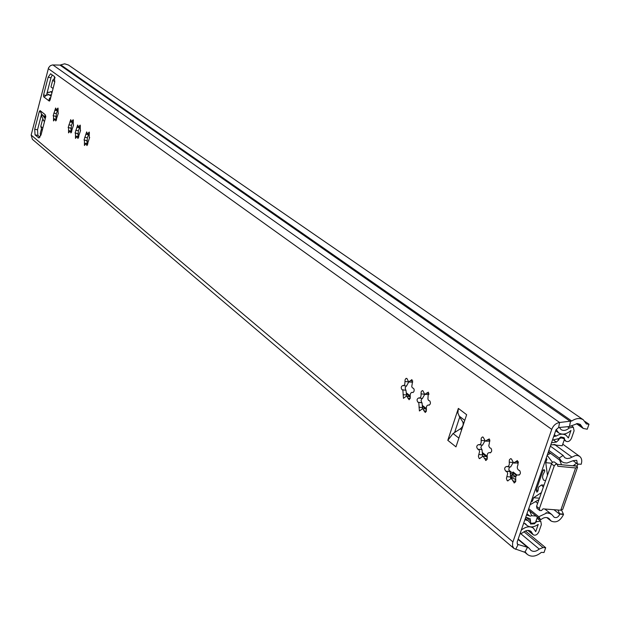 <?xml version="1.0" encoding="UTF-8"?>
<svg xmlns="http://www.w3.org/2000/svg" width="620" height="620" viewBox="0 0 620 620"><rect width="100%" height="100%" fill="white"/><g stroke="black" fill="none" stroke-linecap="round" stroke-linejoin="round"><path stroke-width="0.93" d="M80.6 130.401L77.903 138.454L77.144 136.4L75.477 138.369L75.508 133.13L75.09 133.075L77.694 125.008L78.445 127.038L80.205 125.093L80.375 130.363M75.446 136.067L78.143 136.563L78.36 130.75L79.709 127.371M73.571 124.961L70.92 132.936L70.176 130.913L68.541 132.874L68.58 127.689L68.169 127.635L70.727 119.652L71.463 121.652L73.191 119.714L73.354 124.922M68.51 130.595L71.184 131.091L71.409 125.341L72.788 121.9M89.668 137.431L86.916 145.576L86.126 143.483L84.428 145.468L84.452 140.143L84.026 140.089L86.668 131.921L87.451 133.998L89.249 132.029L89.257 137.384L89.668 137.431M84.39 143.127L87.118 143.623L87.327 137.725L88.706 134.315M58.334 113.158L55.761 120.97L55.064 119.009L53.49 120.939L53.545 115.894L53.15 115.847L55.63 108.019L56.327 109.965L57.985 108.05L58.125 113.119M56.094 119.203L56.327 113.615L57.668 110.221M429.823 400.931C430.877 403.085 430.528 404.488 428.784 405.139L428.49 405.023C426.831 405.162 426.142 406.565 426.405 409.231L426.304 411.285L425.235 412.478L422.654 408.634L419.399 410.967L418.787 402.512L417.95 402.233C416.594 400.28 416.841 398.846 418.702 397.916L418.981 398.04C420.616 397.893 421.305 396.498 421.042 393.847L421.15 391.801L422.22 390.608L422.91 390.771L424.762 394.39L428.343 392.166L427.916 399.11L428.567 400.396L429.823 400.931M426.475 409.595L425.521 408.952L422.654 408.634M422.561 408.611L422.05 402.884L418.299 402.287M413.587 388.353L414.199 389.647L413.997 391.406L413.098 392.476L411.75 392.367L410.758 393.165L410.177 394.769L410.239 398.242L409.099 399.745L406.619 395.994L403.45 398.319L402.868 390.026L402.055 389.763C400.753 387.849 401 386.43 402.799 385.516L403.86 385.539L404.775 384.493L405.093 379.797L406.03 378.371L406.898 378.44L408.681 381.974L411.905 379.611L412.3 383.307L411.742 386.578L412.362 387.833L413.587 388.353M410.316 396.885L406.619 395.994L405.976 390.244L402.427 389.817M491.001 448.322C492.195 450.647 491.823 452.127 489.893 452.771L489.521 452.615C487.684 452.716 486.933 454.189 487.258 457.025L487.157 459.203L485.995 460.435L483.034 456.212L479.469 458.575L479.051 458.32L478.392 456.165L479.617 451.414L478.911 449.732L477.772 449.19C476.222 447.082 476.47 445.555 478.532 444.61L478.888 444.765C480.702 444.649 481.446 443.192 481.128 440.378L481.229 438.208L482.391 436.976L483.182 437.178L485.313 441.122L489.257 438.898L489.459 442.765L488.769 445.857L489.606 447.71L491.001 448.322M487.351 457.506L486.01 456.498L483.034 456.212M482.585 456.157L482.065 449.849L480.833 447.469L481.98 445.067M519.645 470.51C520.909 472.921 520.529 474.439 518.506 475.075L518.095 474.897C516.173 474.99 515.39 476.486 515.739 479.4L515.654 481.632L514.437 482.887L511.299 478.485L507.579 480.849L507.129 480.578L506.424 478.346L507.695 473.479L506.943 471.735L505.757 471.161C504.114 468.976 504.362 467.41 506.517 466.457L506.92 466.628C508.811 466.527 509.586 465.039 509.245 462.148L509.338 459.924L510.547 458.668L511.392 458.885L513.647 463L517.429 460.582L518.01 464.76C516.832 467.17 517.088 468.983 518.769 470.216L519.645 470.51M515.848 479.957L514.313 478.749L511.299 478.485M510.671 478.439L510.144 471.828L508.842 469.759L509.121 467.844L509.958 466.907M77.903 134.517L77.942 133.564M70.959 129.177L70.99 128.169M55.893 117.567L55.94 116.343M86.87 141.399L86.901 140.57M417.95 402.233L421.739 402.659L421.042 400.28L422.15 398.396M402.055 389.763L405.805 390.197L405.147 387.849L406.247 385.997M525.187 552.056L527.511 554.551C531.549 557.271 536.168 556.543 541.361 552.366L544.004 552.529L545.685 547.724L543.043 547.561L539.245 549.08C536.137 551.575 533.37 552.017 530.952 550.397L528.992 548.096L527.457 547.297L517.537 544.345L517.134 542.113L556 429.831L558.62 427.544L569.486 426.529L577.476 423.561L580.235 424.344L583.218 428.436L587.249 429.218L589 424.235L585.179 421.6M46.492 95.162L50.972 77.802L52.266 74.943M40.021 137.16L37.882 135.377L37.541 129.782L41.556 114.25M458.358 408.402L447.803 440.332L455.971 446.865L466.651 414.71L458.358 408.402L457.878 412.982L459.707 417.113L454.592 432.543L460.311 428.846C463.008 426.676 463.791 424.312 462.667 421.739L463.977 422.747M44.834 116.668L45.097 114.584L45.725 116.862L41.129 134.579L38.758 137.896L35.053 134.858L34.712 129.255L39.246 111.701L40.036 110.585L40.61 111.019L41.339 113.886L45.531 117.606L44.834 116.668L45.849 116.087M525.907 552.668L514.073 548.537L512.601 546.181L512.562 542.981L551.73 429.373C553.365 425.413 555.985 423.119 559.596 422.499L571.733 421.011C576.073 418.182 579.94 417.779 583.335 419.81L586.35 423.94L589 424.235M513.988 548.46L32.426 139.353L31.147 135.075L48.585 67.727L50.383 65.674L52.475 64.953L59.985 65.092L64.643 63.814L68.425 65.015M50.739 97.51L49.639 98.1L48.709 100.657L43.679 96.805L43.563 94.953L48.135 77.229L50.592 73.772L54.366 76.454L54.738 82.057L50.104 99.944L49.29 101.083L48.709 100.657L49.709 100.851M525.411 530.999L545.685 547.724M49.639 98.1L50.328 99.084M44.183 97.185L46.113 95.41L48.763 94.659M514.212 463.047L518.436 462.954M507.478 466.674L510.64 466.969L513.066 462.706M485.817 441.177L489.932 441.122M479.392 444.811L482.561 445.129L484.894 440.952M409.053 382.021L412.757 382.129M406.534 385.989L408.681 382.052M425.157 394.436L428.97 394.498M422.476 398.389L424.677 394.421M56.335 113.615L53.793 113.127L56.319 113.607M87.335 137.725L84.715 137.237L87.319 137.718M71.416 125.341L68.835 124.853L71.409 125.341M78.368 130.743L75.764 130.262L78.36 130.75M459.707 417.113L462.667 421.739M458.878 438.115L453.065 433.527L454.592 432.543M453.065 433.527L447.803 440.332M44.679 120.892L43.888 121.055L41.834 116.676L41.587 114.297M44.454 118.009L45.516 117.653L44.136 117.366L44.501 118.017M42.656 115.312L44.136 117.366M46.864 93.713L48.159 92.233L49.236 92.395L50.918 91.566L51.879 93.101M50.553 94.868L49.313 95.038L48.12 94.17L47.996 94.651M49.995 94.759L51.034 96.364M547.328 454.879L550.622 453.414M548.034 452.84L549.754 452.771M557.566 464.372L573.113 465.837L576.298 463.365L577.406 464.039L581.188 464.264C582.281 460.73 581.746 458.087 579.576 456.328L577.654 455.529L575.391 455.545L569.726 458.203L567.052 458.575L564.789 457.754L563.115 455.444L559.209 458.033L548.878 450.414M578.165 464.109L576.84 466.193L573.113 465.837M561.643 510.245L563.541 514.437L559.806 514.15L557.915 510.02M528.713 508.656L538.78 516.739L540.694 519.769C543.748 517.328 546.476 516.879 548.878 518.421L551.157 521.064C556.062 523.187 560.178 521.025 563.495 514.569L563.541 514.437M577.406 464.039L576.724 460.304L573.213 460.644L566.951 463.039L564.053 462.768L561.86 461.714L559.209 458.033M550.366 446.106L563.115 455.444M549.366 513.36L545.995 512.771L548.894 512.988L551.846 514.569L554.156 517.243C556.388 518.204 558.256 517.22 559.759 514.282L559.806 514.15M538.78 516.739L546.468 513.143M528.31 509.818L540.694 519.769M559.612 460.055L561.526 464.744M557.403 464.233L555.652 464.248L554.234 465.93L539.4 508.586L539.772 510.547L536.943 508.299L536.579 506.346L551.816 462.931L553.04 461.978L554.319 461.962L557.403 464.233L557.822 466.271L575.608 467.937L577.592 467.108L576.817 466.193M577.36 467.759L562.766 509.299L560.759 510.237L542.981 508.865L541.539 510.555L539.772 510.547M511.895 477.47L512.112 475.377L510.903 475.269M42.3 129.758L41.269 129.565L42.23 130.347M41.269 129.565L40.207 133.688L40.757 135.749M42.369 129.812L41.672 129.239L40.78 126.348L42.501 119.699L42.997 119.792M53.072 88.497L50.972 86.94L52.715 80.213L55.033 77.872M54.839 77.159L54.971 77.593M553.73 436.387L556.187 436.077C559.976 433.814 563.309 433.582 566.192 435.387L568.37 437.96L570.981 430.466C566.572 434.287 562.472 435.108 558.69 432.923L556.14 429.489M552.443 440.107L561.712 437.929L563.851 438.712L566.006 441.262C568.222 442.145 570.051 441.153 571.485 438.286L574.097 430.799L573.322 427.134L569.261 427.971C566.323 430.512 563.596 431.063 561.077 429.614L559.426 427.467M521.288 530.092C525.869 526.496 529.937 525.869 533.495 528.217L535.726 531.658L538.261 524.373C533.975 527.31 530.224 527.674 527.008 525.473L525.411 523.737L523.621 523.357M519.955 533.952L522.675 532.774C525.783 530.232 528.558 529.759 531.007 531.363L533.216 534.781C535.447 535.773 537.315 534.804 538.834 531.875L541.376 524.59L540.749 521.218L537.029 521.606L534.75 522.854L531.898 523.272L529.945 522.629L527.914 520.583L524.876 519.731M43.136 120.203L42.501 119.699M56.614 119.21L56.079 119.025M515.933 476.307L510.787 477.788M529.65 510.888L531.72 515.724L530.224 516.165L526.543 514.933M545.491 480.671L543.538 480.089L542.531 477.617L542.81 475.153L544.747 471.185L544.104 469.565L543.097 470.301L544.74 470.448M538.183 490.327L536.222 490.164L536.788 492.11L537.656 491.652L538.695 487.018L541.531 484.941L543.26 487.088M546.189 458.172L546.964 459.157L546.081 458.498M512.229 477.369L511.508 476.811M514.662 476.671L514.949 475.827L513.918 475.734L512.67 473.161L508.935 470.247M512.67 473.161L513.073 471.967L516.987 475.029M513.918 475.734L510.578 473.122M531.526 500.526L532.394 501.208L533.603 497.728L539.4 498.201M541.322 492.668L533.603 497.728M536.222 490.164L543.097 470.301M547.437 475.075L545.74 462.675L546.964 459.157M550.746 445.005L554.629 444.478L556.21 445.144L562.208 445.757L564.557 439.014L564.192 437.72L560.728 436.953L559.472 438.077L558.86 439.828L556.365 442.075L551.537 442.734M525.768 517.165L530.247 518.8L530.503 524.009L534.409 523.822L535.417 522.761L537.385 517.111M531.022 501.991L532.394 501.208M531.72 515.724L536.067 516.049M530.054 504.781L538.896 499.65M545.74 462.675L551.614 463.233M552.474 462.288L547.165 455.351M556.21 445.144L553.071 444.695M516.483 475.432L513.701 473.254L513.073 471.967M75.501 133.122L77.895 133.571M68.572 127.689L70.944 128.131M84.436 140.136L86.862 140.585M428.66 405.093L429.234 405.154M412.447 392.445L412.982 392.507M489.73 452.709L490.466 452.778M478.028 449.236L481.771 449.601M518.328 474.998L519.149 475.075M505.967 471.208L509.818 471.557M45.097 114.584L40.61 111.019M48.275 68.595L551.73 429.373M31.147 135.075L512.872 541.841M59.985 65.092L570.47 421.499L569.486 426.529M52.917 64.945L559.596 422.499L558.62 427.544M515.662 549.359L518.057 544.616L517.15 543.856M525.07 552.017L527.457 547.297L518.064 539.423M523.962 531.774L543.043 547.561M520.878 533.812L539.245 549.08M577.367 423.561L582.025 426.8M60.776 64.875L571.733 421.011M39.246 111.701L40.811 112.003M34.712 129.255L37.541 129.782M35.053 134.858L37.882 135.377M38.502 137.749L39.2 137.88M48.135 77.229L50.972 77.802M43.563 94.953L46.074 95.441M43.679 96.805L44.524 96.968M50.856 96.1L49.507 95.077M515.778 461.637L518.46 461.885M509.245 462.148L512.918 462.489M506.997 476.679L510.849 477.012M512.794 480.95L515.778 481.205M487.351 439.766L489.924 440.029M481.128 440.378L484.708 440.735M478.935 454.53L482.732 454.894M484.437 458.583L487.266 458.846M410.502 380.641L412.757 380.913M405.085 381.486L408.495 381.897M403.046 394.63L406.666 395.041M407.789 398.102L410.2 398.381M426.63 393.049L428.947 393.32M421.042 393.847L424.468 394.243M418.973 407.2L422.631 407.604M423.871 410.796L426.374 411.068M57.218 108.864L58.21 109.05M54.8 110.236L57.42 110.74M53.475 118.722L54.94 119.001M55.459 120.117L56.397 120.296M88.42 132.858L89.505 133.067M85.785 134.23L88.505 134.734M86.575 144.669L87.606 144.855M72.401 120.536L73.431 120.73M69.874 121.908L72.54 122.411M70.595 132.06L71.579 132.238M79.391 125.914L80.453 126.116M76.818 127.286L79.515 127.798M77.57 137.562L78.577 137.749M458.916 415.873L464.775 420.368M460.311 428.846L461.621 429.861M56.087 119.133L56.614 119.234M547.491 517.708L549.963 519.684M555.272 445.005L571.865 457.087M553.939 509.71L559.759 514.282M573.097 460.73L577.452 463.907M563.061 514.065L559.333 513.779M576.925 465.946L573.198 465.597M548.894 512.988L545.995 512.771M560.759 510.237L575.608 467.937M539.4 508.586L536.579 506.346M554.234 465.93L551.351 463.783M71.091 130.285L71.796 130.835M78.05 135.749L78.794 136.338M87.025 142.802L87.823 143.429M406.697 393.971L410.308 396.8M422.67 406.518L426.467 409.502M454.84 431.799L455.25 432.117M482.802 453.762L487.32 457.312M71.013 129.665L71.749 130.239M77.973 135.129L78.748 135.733M86.947 142.174L87.777 142.817M406.627 393.072L410.138 395.824M422.6 405.612L426.289 408.503M455.072 431.094L455.871 431.721M478.183 449.236L481.887 449.639M482.732 452.802L487.111 456.243M40.207 133.688L41.16 134.478M528.573 530.433L532.479 533.65M536.083 520.839L537.029 521.606M525.07 519.188L525.822 519.8M567.486 426.715L569.261 427.971M564.308 439.712L565.293 440.409M525.07 523.536L525.698 524.055M40.78 126.348L42.834 128.022M554.311 434.721L556.187 436.077M553.893 435.922L554.675 436.488M52.715 80.213L54.816 81.747M510.663 473.51L511.12 473.548M510.919 475.517L511.965 475.61M510.81 477.253L511.725 477.33M528.255 509.966L529.86 511.252M557.589 438.914L558.86 439.828M556.365 442.075L553.815 440.223M530.666 521.056L525.946 517.227M529.806 516.08L526.946 513.763M77.144 136.4L78.794 136.71M75.4 133.075L77.903 133.54M70.176 130.913L71.796 131.215M68.479 127.635L70.959 128.1M86.126 143.483L87.831 143.793M84.343 140.089L86.87 140.554M55.064 119.009L56.606 119.303M53.452 115.839L55.885 116.304M418.423 402.318L421.91 402.713M402.527 389.841L405.976 390.244M489.893 452.771L490.296 452.809M518.506 475.075L518.956 475.114M506.246 471.262L509.942 471.595M518.196 539.043L528.992 548.096M576.383 423.669L583.218 428.436M524.226 551.777L527.372 554.435M68.34 64.953L583.335 419.81M505.757 471.161L509.725 471.518M507.579 480.849L508.02 480.887M513.949 482.856L514.399 482.895M518.095 474.897L519.304 475.005M477.772 449.19L481.686 449.578M479.469 458.575L479.864 458.606M485.522 460.404L485.925 460.443M489.521 452.615L490.614 452.724M403.434 385.663L406.588 386.035M412.285 392.382L413.091 392.476M419.376 398.079L422.538 398.443M428.49 405.023L429.35 405.116M56.381 109.973L57.916 110.267M87.521 134.005L89.21 134.323M71.525 121.667L73.137 121.969M78.507 127.053L80.151 127.364M44.051 121.086L44.601 121.195M50.918 91.566L52.212 91.822M48.949 92.279L49.422 92.372M49.406 95.054L50.646 95.302M546.747 517.553L551.064 520.994M562.759 444.176L579.576 456.328M535.471 501.603L537.625 503.308M544.825 509.005L551.846 514.569M548.406 451.779L561.728 461.613M527.907 530.418L533.216 534.781M537.005 518.204L540.749 521.218M525.318 518.467L527.914 520.583M571.64 425.956L573.322 427.134M564.223 439.975L566.006 441.262M531.867 526.892L533.495 528.217M524.497 523.419L526.884 525.372M555.675 430.768L558.573 432.838M564.285 434.023L566.192 435.387M541.531 484.941L543.934 485.142"/></g></svg>
